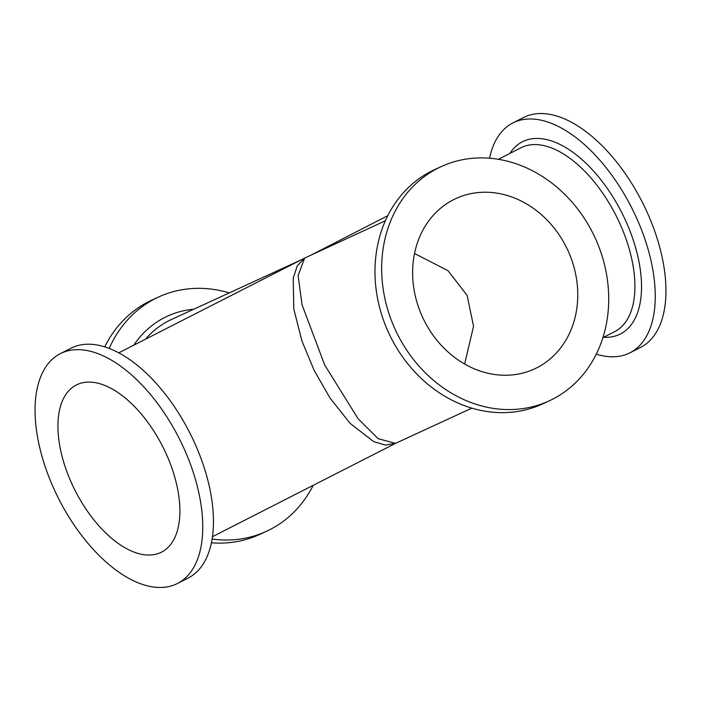 <?xml version="1.0" encoding="UTF-8"?>
<svg xmlns="http://www.w3.org/2000/svg" width="701" height="701" viewBox="0 0 701 701"><rect width="100%" height="100%" fill="white"/><g stroke="black" fill="none" stroke-linecap="round" stroke-linejoin="round"><path stroke-width="1.05" d="M176.249 584.073A128.975 67.384 -117 0 0 177.493 583.469A128.975 67.384 -117 0 0 179.535 439.141A128.975 67.384 -117 0 0 61.574 353.059A128.975 67.384 -117 0 0 60.33 353.654A128.975 67.384 -117 0 0 58.288 497.99A128.975 67.384 -117 0 0 176.249 584.073M60.33 353.654L71.02 348.213A128.975 67.384 63 0 1 72.264 347.608A128.975 67.384 63 0 1 190.225 433.691A128.975 67.384 63 0 1 188.183 578.018L177.493 583.469M160.617 552.572A93.803 49 63 0 1 74.823 489.964A93.803 49 63 0 1 76.313 384.998A93.803 49 63 0 1 77.215 384.56A93.803 49 63 0 1 163 447.168A93.803 49 63 0 1 161.519 552.134A93.803 49 63 0 1 160.617 552.572M212.123 539.051A128.975 109.952 65.2 0 0 266.52 531.288L259.843 534.372A128.975 109.952 -114.8 0 1 211.43 542.784M104.721 346.855A128.975 109.952 -114.8 0 1 148.472 301.754A128.975 109.952 -114.8 0 1 151.775 300.151L158.452 297.066A128.975 109.952 65.2 0 0 155.149 298.67A128.975 109.952 65.2 0 0 109.225 348.432M266.52 531.288A128.975 109.952 65.2 0 0 269.824 529.684A128.975 109.952 65.2 0 0 313.207 485.329M229.166 292.852A128.975 109.952 65.2 0 0 158.452 297.066M300.457 260.194L171.482 319.463A103.178 87.967 -114.8 0 0 168.845 320.743A103.178 87.967 -114.8 0 0 145.449 339.223M387.793 215.671L311.63 254.805M596.279 354.145A128.975 67.384 -117 0 0 628.736 353.392A128.975 67.384 -117 0 0 629.98 352.787A128.975 67.384 -117 0 0 632.022 208.46A128.975 67.384 -117 0 0 514.061 122.377A128.975 67.384 -117 0 0 512.817 122.982A128.975 67.384 -117 0 0 489.57 158.216M512.817 122.982L523.507 117.531A128.975 67.384 63 0 1 524.751 116.927A128.975 67.384 63 0 1 642.712 203.01A128.975 67.384 63 0 1 640.67 347.345L629.98 352.787M464.632 364.038L473.552 326.289L467.111 295.384L448.027 270.7L414.536 253.525M453.494 199.732A93.803 79.967 -114.8 0 1 455.895 198.567A93.803 79.967 -114.8 0 1 567.135 248.82A93.803 79.967 -114.8 0 1 536.896 367.745A93.803 79.967 -114.8 0 1 534.486 368.91A93.803 79.967 -114.8 0 1 423.246 318.657A93.803 79.967 -114.8 0 1 453.494 199.732M552.528 399.246A128.975 109.952 65.2 0 0 594.115 235.729A128.975 109.952 65.2 0 0 441.157 166.628A128.975 109.952 65.2 0 0 437.853 168.231A128.975 109.952 65.2 0 0 396.267 331.757A128.975 109.952 65.2 0 0 549.225 400.849A128.975 109.952 65.2 0 0 552.528 399.246M549.225 400.849L542.548 403.934A128.975 109.952 -114.8 0 1 389.59 334.833A128.975 109.952 -114.8 0 1 431.176 171.316A128.975 109.952 -114.8 0 1 434.48 169.712L441.157 166.628M385.384 220.771L304.628 258.091L298.118 275.607L302.035 304.742L324.677 364.984L358.062 418.707L378.146 438.686L395.469 443.382L471.834 408.148M395.566 443.347L385.313 445.091L373.528 441.516L350.053 423.316L330.031 398.037L314.25 370.575L301.956 341.072L293.789 309.018L293.211 278.104L297.285 265.872L304.628 258.091L118.758 352.831M133.795 345.164A107.875 91.962 -114.8 0 1 164.533 317.571A107.875 91.962 -114.8 0 1 193.616 309.255M498.376 159.293L520.974 147.78A103.178 53.907 63 0 1 521.965 147.298A103.178 53.907 63 0 1 616.337 216.162A103.178 53.907 63 0 1 614.698 331.626L602.904 337.637M509.89 153.423A107.875 56.352 63 0 1 523.445 141.278A107.875 56.352 63 0 1 622.593 214.261A107.875 56.352 63 0 1 619.351 334.491A107.875 56.352 63 0 1 603.622 337.277M395.557 443.347L212.482 536.677"/></g></svg>
